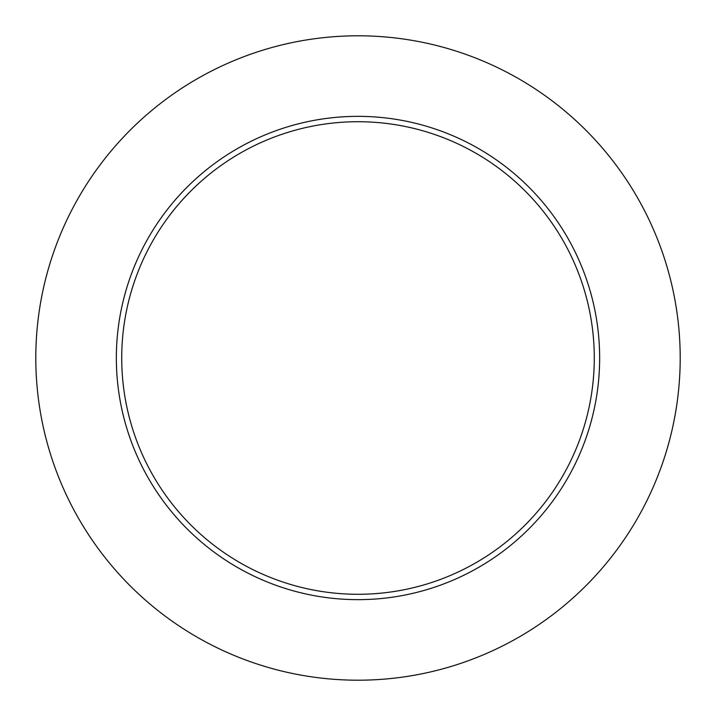 <?xml version="1.0" encoding="UTF-8"?>
<svg xmlns="http://www.w3.org/2000/svg" width="716" height="716" viewBox="0 0 716 716"><rect width="100%" height="100%" fill="white"/><g stroke="black" fill="none" stroke-linecap="round" stroke-linejoin="round"><path stroke-width="1.07" d="M116.35 358A241.65 241.65 0 0 1 358 116.35A241.65 241.65 0 0 1 599.65 358A241.65 241.65 0 0 1 358 599.65A241.65 241.65 0 0 1 116.35 358A241.65 241.65 0 0 0 358 599.65A241.65 241.65 0 0 0 599.65 358M35.8 358A322.2 322.2 0 0 1 358 35.8A322.2 322.2 0 0 1 680.2 358A322.2 322.2 0 0 1 358 680.2A322.2 322.2 0 0 1 35.8 358M594.28 358A236.28 236.28 0 0 0 358 121.72A236.28 236.28 0 0 0 121.72 358A236.28 236.28 0 0 0 358 594.28A236.28 236.28 0 0 0 594.28 358"/></g></svg>
